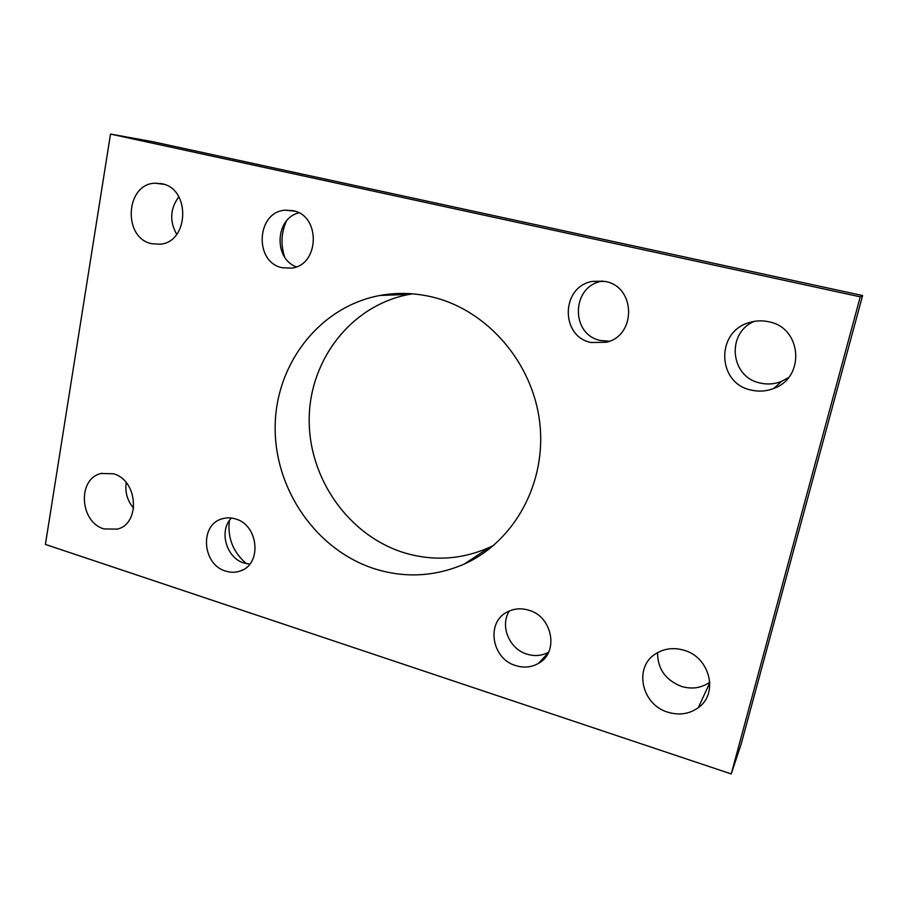 <?xml version="1.0" encoding="UTF-8"?>
<svg xmlns="http://www.w3.org/2000/svg" width="908" height="908" viewBox="0 0 908 908"><rect width="100%" height="100%" fill="white"/><g stroke="black" fill="none" stroke-linecap="round" stroke-linejoin="round"><path stroke-width="1.36" d="M493.748 545.333L489.106 547.569C461.423 559.646 433.15 561.394 404.287 552.79C348.604 535.686 308.493 478.346 309.197 418.929C309.594 359.534 351.634 304.974 409.417 294.374L412.561 293.84M375.322 569.044C405.649 578.283 435.386 576.58 464.51 563.936C514.303 541.611 546.798 482.954 539.749 422.765C532.883 362.576 487.04 309.912 432.117 296.973C414.57 292.841 397.193 292.331 379.987 295.463C319.241 306.7 275.374 364.414 275.158 427.18C274.625 489.991 316.801 550.679 375.322 569.044M542.076 660.82L540.986 660.661M709.829 682.192C701.396 688.071 691.941 689.478 681.477 686.425C665.53 680.103 657.562 668.844 657.574 652.648M667.925 712.224C679.184 715.572 689.308 714.063 698.309 707.673C718.898 693.496 709.829 657.097 683.928 650.23C673.577 647.279 664.157 648.471 655.69 653.794C633.489 667.096 641.423 704.721 667.925 712.224M788.485 377.603L781.561 381.394C774.558 384.163 767.419 384.708 760.144 383.017C730.327 377.195 725.946 333.225 754.162 321.398M751.109 390.054C758.85 391.87 766.443 391.314 773.9 388.374C805.566 377.319 801.878 327.629 768.747 321.761C762.289 320.342 755.91 320.581 749.588 322.488C715.515 331.386 716.889 383.369 751.109 390.054M104.125 528.944L117.518 529.103C140.865 523.269 137.71 479.889 113.352 473.772L101.083 473.488C77.112 478.698 79.643 522.361 104.125 528.944M151.784 243.707L159.887 244.218C189 242.595 190.941 188.716 161.806 183.722L155.086 183.2C125.259 183.87 122.535 238.191 151.784 243.707M282.252 267.724L291.275 268.144C319.525 265.613 321.126 215.491 292.887 210.645L285.305 210.168C256.294 211.7 253.809 262.378 282.252 267.724M609.416 341.226L600.529 340.477C570.36 334.746 571.234 286.236 601.834 281.219L602.878 281.026M591.097 342.52L606.442 342.237C636.508 335.495 635.804 286.78 605.341 281.48L592.391 281.378C560.906 286.553 560.054 336.584 591.097 342.52M249.779 564.118L244.082 563.039C226.274 558.079 218.578 530.783 231.415 518.037M225.706 571.109C230.791 572.721 235.739 572.653 240.529 570.882C262.287 564.05 258.519 524.813 235.433 518.911C230.734 517.492 226.16 517.503 221.711 518.956C199.306 525.176 202.439 564.787 225.706 571.109M548.591 652.228C541.86 655.848 534.653 656.495 526.969 654.146C509.172 648.982 499.661 625.635 509.354 610.982M515.755 665.598C523.859 668.095 531.418 667.369 538.433 663.419C559.18 652.58 552.62 616.453 528.683 610.176C521.192 607.963 514.155 608.519 507.583 611.822C485.769 621.923 491.444 658.822 515.755 665.598M296.303 266.827C273.421 258.701 275.169 218.317 298.846 212.847M110.515 134.066L860.251 296.848L731.224 773.934L45.4 544.425L110.515 134.066L152.748 141.705L862.6 295.543L860.251 296.848M862.6 295.543L741.132 744.163L731.224 773.934M246.465 563.675C233.163 552.382 227.454 538.035 229.327 520.647M284.692 257.146C280.617 244.91 281.174 232.902 286.349 221.143M133.624 508.23C127.37 500.773 124.907 492.227 126.212 482.602M176.708 234.366C169.399 221.212 170.102 208.681 178.819 196.786M464.51 563.936L489.106 547.569M698.309 707.673L709.852 682.6M773.9 388.374L781.561 381.394M240.529 570.882L242.811 569.861M538.433 663.419L548.353 652.704M592.391 281.378L601.834 281.219M285.305 210.168L294.986 211.224M155.086 183.2L163.939 184.313M101.083 473.488L102.059 473.25M379.987 295.463L409.417 294.374"/></g></svg>
